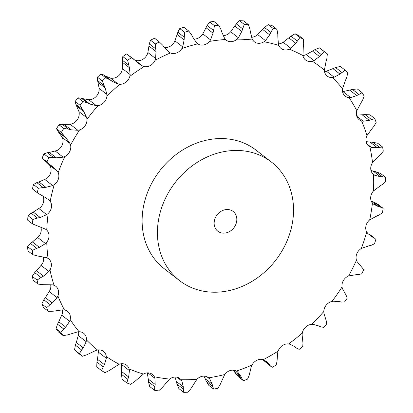<?xml version="1.0" encoding="UTF-8"?>
<svg xmlns="http://www.w3.org/2000/svg" width="413" height="413" viewBox="0 0 413 413"><rect width="100%" height="100%" fill="white"/><g stroke="black" fill="none" stroke-linecap="round" stroke-linejoin="round"><path stroke-width="0.62" d="M370.988 170.507L376.098 171.834L382.392 176.718L385.412 177.229A194.704 164.937 127.8 0 1 385.401 181.591L382.376 184.466M382.572 184.327L380.125 185.891M382.392 176.718L380.358 176.692L374.834 175.319L373.558 174.539M380.337 185.767L373.466 190.976A9.607 8.141 127.8 0 0 370.693 197.249A9.607 8.141 127.8 0 0 372.443 203.17L373.481 204.167M385.412 177.229L380.585 173.481L376.098 171.834M377.064 215.88L369.697 219.861A9.607 8.141 127.8 0 0 366.011 225.715A9.607 8.141 127.8 0 0 366.713 232.023L367.622 233.314L371.943 236.768L374.777 238.342L369.103 233.939L373.626 237.62M368.985 245.802L361.339 248.44A9.607 8.141 127.8 0 0 356.842 253.711A9.607 8.141 127.8 0 0 356.476 260.231L357.131 261.703L363.796 269.658A194.704 164.937 127.8 0 1 361.716 273.804L358.37 274.635M356.321 274.666L348.629 275.899A9.607 8.141 127.8 0 0 343.456 280.437A9.607 8.141 127.8 0 0 342.031 286.978L342.418 288.584L346.104 295.238L347.25 298.103A194.704 164.937 127.8 0 1 344.576 301.934L341.355 302.042M339.44 301.65L333.606 301.211L331.938 301.449A9.607 8.141 127.8 0 0 326.234 305.119A9.607 8.141 127.8 0 0 323.797 311.49L323.895 313.188L326.213 320.725L326.714 323.968A194.704 164.937 127.8 0 1 323.524 327.37L320.55 326.766M318.831 325.965L313.379 324.406L311.743 324.344A9.607 8.141 127.8 0 0 305.672 327.05A9.607 8.141 127.8 0 0 302.29 333.069L302.104 334.809L302.961 342.991L302.786 346.507A194.704 164.937 127.8 0 1 299.172 349.383L296.648 348.185L294.071 346.187L296.539 348.102M294.712 346.636L290.184 344.297L288.625 343.941A9.607 8.141 127.8 0 0 282.363 345.598A9.607 8.141 127.8 0 0 278.135 351.091L277.67 352.826L277.025 361.401L276.152 365.066A194.704 164.937 127.8 0 1 272.213 367.338L263.737 360.544L271.32 366.759M263.53 359.764L268.878 363.915L266.431 361.494L263.251 359.666A9.607 8.141 127.8 0 0 256.979 360.229A9.607 8.141 127.8 0 0 252.023 365.04L251.29 366.713L249.137 375.422L247.578 379.119A194.704 164.937 127.8 0 1 243.433 380.714L241.775 378.256L235.482 373.373L238.606 376.971L243.433 380.714M233.469 370.193L234.032 371.07L240.975 376.455L237.614 371.979L236.35 371.07A9.607 8.141 127.8 0 0 230.242 370.523A9.607 8.141 127.8 0 0 224.703 374.508L220.114 384.653L217.883 388.256A194.704 164.937 127.8 0 1 213.65 389.134L212.587 386.212L206.293 381.323L208.823 385.386L213.65 389.134M203.996 376.119L205.23 378.793L212.174 384.183L209.758 378.974L208.694 377.828A9.607 8.141 127.8 0 0 208.436 377.616A9.607 8.141 127.8 0 0 202.933 376.181A9.607 8.141 127.8 0 0 196.97 379.232L190.78 388.824L187.925 392.216A194.704 164.937 127.8 0 1 183.723 392.35L183.31 389.061L177.017 384.178L178.896 388.602L183.723 392.35M175.019 377.038L176.361 381.483L183.3 386.873L181.911 381.091L181.085 379.738A9.607 8.141 127.8 0 0 179.867 378.525A9.607 8.141 127.8 0 0 175.835 377.043A9.607 8.141 127.8 0 0 169.614 379.072L161.979 387.822L158.566 390.884A194.704 164.937 127.8 0 1 154.514 390.27L154.787 386.728L148.494 381.844L149.692 386.527L154.514 390.27M147.302 372.872L148.252 379.062L155.19 384.451L154.875 378.272L154.307 376.749A9.607 8.141 127.8 0 0 152.34 374.348A9.607 8.141 127.8 0 0 149.718 373.084A9.607 8.141 127.8 0 0 143.43 374.028L134.55 381.669L130.647 384.302A194.704 164.937 127.8 0 1 126.868 382.959L127.834 379.279L121.541 374.395L122.041 379.211L126.868 382.959M121.572 363.739L121.711 371.597L128.649 376.981L129.429 370.59L129.14 368.948A9.607 8.141 127.8 0 0 126.646 365.216A9.607 8.141 127.8 0 0 125.346 364.416A9.607 8.141 127.8 0 0 119.161 364.251L109.269 370.544L104.974 372.655A194.704 164.937 127.8 0 1 101.572 370.621L103.224 366.93L96.936 362.046L96.745 366.873L101.572 370.621M98.449 349.904A9.607 8.141 127.8 0 1 98.537 350.529L97.504 359.3L104.443 364.689L106.306 358.277L106.301 356.558A9.607 8.141 127.8 0 0 103.524 351.38A9.607 8.141 127.8 0 0 103.41 351.293A9.607 8.141 127.8 0 0 97.509 350.023L95.821 350.482L86.875 354.772L82.285 356.285L77.463 352.537A194.704 164.937 127.8 0 1 74.536 349.868L75.383 345.144L81.676 350.033L79.363 353.616A194.704 164.937 127.8 0 0 82.285 356.285M78.563 331.768A9.607 8.141 127.8 0 1 78.687 333.905L76.322 342.527L83.266 347.916L86.172 341.68L86.451 339.935A9.607 8.141 127.8 0 0 84.546 334.086A9.607 8.141 127.8 0 0 83.638 333.245A9.607 8.141 127.8 0 0 79.1 331.747L77.407 331.913L68 334.798L63.235 335.65L58.409 331.907A194.704 164.937 127.8 0 1 56.044 328.681L57.51 324.19L63.803 329.073L60.871 332.429A194.704 164.937 127.8 0 0 63.235 335.65M62.492 309.874A9.607 8.141 127.8 0 1 62.399 313.534L58.785 321.763L65.724 327.153L69.606 321.278L70.164 319.559A9.607 8.141 127.8 0 0 69.296 313.297A9.607 8.141 127.8 0 0 67.562 311.325A9.607 8.141 127.8 0 0 64.464 309.957L62.807 309.822L53.2 311.206L48.367 311.356L43.541 307.613A194.704 164.937 127.8 0 1 41.806 303.922L43.824 299.771L50.118 304.655L46.628 307.67A194.704 164.937 127.8 0 0 48.367 311.356M50.691 284.81A9.607 8.141 127.8 0 1 50.133 289.988L45.389 297.603L52.332 302.992L57.082 297.659L57.897 296.013A9.607 8.141 127.8 0 0 58.099 289.518A9.607 8.141 127.8 0 0 55.76 286.261A9.607 8.141 127.8 0 0 54.015 285.269L52.451 284.846L42.89 284.671L38.11 284.098L33.288 280.35A194.704 164.937 127.8 0 1 32.229 276.307L34.718 272.601L41.011 277.484L37.051 280.05A194.704 164.937 127.8 0 0 38.11 284.098M43.442 257.036A9.607 8.141 127.8 0 1 43.515 257.407A9.607 8.141 127.8 0 1 42.255 263.953L36.525 270.742L43.463 276.132L48.961 271.506L50.014 269.983A9.607 8.141 127.8 0 0 51.274 263.432A9.607 8.141 127.8 0 0 48.569 258.765A9.607 8.141 127.8 0 0 48.063 258.404L46.628 257.697L37.377 255.952L32.766 254.661L27.939 250.913A194.704 164.937 127.8 0 1 27.588 246.623L30.464 243.453L36.757 248.337L32.415 250.371A194.704 164.937 127.8 0 0 32.766 254.661M40.902 227.253A9.607 8.141 127.8 0 1 41.259 229.773A9.607 8.141 127.8 0 1 38.977 236.179L32.441 241.956L39.38 247.346L45.476 243.562L46.741 242.204A9.607 8.141 127.8 0 0 49.023 235.797A9.607 8.141 127.8 0 0 46.767 230.134L45.507 229.163L32.477 223.887L27.65 220.139A194.704 164.937 127.8 0 1 28.022 215.736L31.171 213.17L37.464 218.059L32.849 219.479A194.704 164.937 127.8 0 0 32.477 223.887M42.967 196.185A9.607 8.141 127.8 0 1 43.644 201.379A9.607 8.141 127.8 0 1 40.402 207.46L33.257 212.07L40.2 217.46L46.731 214.641L48.166 213.485A9.607 8.141 127.8 0 0 51.408 207.403A9.607 8.141 127.8 0 0 50.179 201.265L49.126 200.057L43.654 196.474L38.208 193.454L32.436 188.917A194.704 164.937 127.8 0 1 33.515 184.523L36.829 182.623L43.122 187.512L38.337 188.266A194.704 164.937 127.8 0 0 37.263 192.664L38.208 193.454M57.381 171.225L49.643 165.221L50.427 166.604A9.607 8.141 127.8 0 1 50.598 173.042A9.607 8.141 127.8 0 1 46.488 178.623L38.956 181.942L45.895 187.332L52.683 185.566L54.253 184.652A9.607 8.141 127.8 0 0 58.362 179.066A9.607 8.141 127.8 0 0 58.192 172.629L57.381 171.225L52.652 166.697L43.747 159.97M70.024 143.492L62.291 137.483L62.812 139.026A9.607 8.141 127.8 0 1 61.914 145.583A9.607 8.141 127.8 0 1 57.061 150.502L49.364 152.443L56.307 157.833L63.168 157.177L64.826 156.532A9.607 8.141 127.8 0 0 69.678 151.607A9.607 8.141 127.8 0 0 70.577 145.056L70.024 143.492L66.173 138.133L61.341 132.454L56.519 128.711L57.965 131.349L64.258 136.233M86.704 117.653L78.966 111.644L79.213 113.307A9.607 8.141 127.8 0 1 77.277 119.785A9.607 8.141 127.8 0 1 71.816 123.905L70.148 124.287L64.191 124.421L71.129 129.811L77.881 130.296L79.58 129.93A9.607 8.141 127.8 0 0 85.037 125.81A9.607 8.141 127.8 0 0 86.973 119.331L86.704 117.653L83.824 111.613L79.952 105.201L75.125 101.453L75.956 104.525L82.249 109.409M106.931 94.453L99.197 88.449L99.156 90.179A9.607 8.141 127.8 0 1 96.234 96.394A9.607 8.141 127.8 0 1 90.328 99.595L88.666 99.683L83.003 98.676L89.946 104.066L96.405 105.687L98.087 105.62A9.607 8.141 127.8 0 0 103.999 102.419A9.607 8.141 127.8 0 0 106.921 96.203L106.931 94.453L105.098 87.902L102.259 80.912L97.432 77.169L97.602 80.561L103.895 85.445M130.131 74.567L122.393 68.558L122.067 70.303A9.607 8.141 127.8 0 1 118.252 76.08A9.607 8.141 127.8 0 1 112.062 78.269L110.457 78.057L105.263 75.956L112.202 81.346L118.195 84.066L119.822 84.293A9.607 8.141 127.8 0 0 126.011 82.11A9.607 8.141 127.8 0 0 129.832 76.333L130.131 74.567L129.383 67.675L127.632 60.293L122.806 56.545L122.284 60.148L128.577 65.037M137.271 62.301L139.026 63.819L142.63 66.049L144.158 66.57A9.607 8.141 127.8 0 0 150.451 65.46A9.607 8.141 127.8 0 0 155.056 60.288L155.634 58.558L155.98 51.522L155.334 43.928L150.513 40.18L149.294 43.876L155.587 48.76M164.42 47.485L169.01 52.162L170.388 52.957A9.607 8.141 127.8 0 0 176.599 52.952A9.607 8.141 127.8 0 0 181.87 48.538L182.701 46.886L184.126 39.896L184.575 32.291L179.748 28.543L177.853 32.209L184.146 37.093M192.876 37.315L196.573 42.792L197.765 43.845A9.607 8.141 127.8 0 0 203.723 44.945A9.607 8.141 127.8 0 0 209.494 41.414L210.558 39.896L213.005 33.143L214.512 25.714L209.685 21.972L207.14 25.482L213.433 30.371M221.817 32.085L224.527 38.223L225.498 39.498A9.607 8.141 127.8 0 0 226.262 40.185A9.607 8.141 127.8 0 0 231.022 41.677A9.607 8.141 127.8 0 0 237.134 39.127L238.404 37.779L241.791 31.45L244.274 24.398L239.452 20.65L236.308 23.892L242.601 28.776M250.412 31.951L252.064 38.574L252.792 40.035A9.607 8.141 127.8 0 0 254.408 41.821A9.607 8.141 127.8 0 0 257.727 43.231A9.607 8.141 127.8 0 0 264.005 41.739L265.44 40.603L269.658 34.873L273.019 28.368L268.192 24.62L264.526 27.485L270.82 32.369M277.835 36.917L278.398 43.845L278.858 45.451A9.607 8.141 127.8 0 0 281.119 48.502A9.607 8.141 127.8 0 0 283.065 49.565A9.607 8.141 127.8 0 0 289.322 49.173L290.886 48.285L295.801 43.303L299.91 37.516L295.083 33.768L290.979 36.153L297.267 41.037M303.302 46.834L302.946 55.585A9.607 8.141 127.8 0 0 305.615 60.03A9.607 8.141 127.8 0 0 306.301 60.499A9.607 8.141 127.8 0 0 312.367 61.222L314.004 60.597L319.471 56.509L324.179 51.573L319.352 47.831L314.902 49.648L321.195 54.537M326.074 61.418L324.37 70.143A9.607 8.141 127.8 0 0 326.776 75.718A9.607 8.141 127.8 0 0 327.194 76.075A9.607 8.141 127.8 0 0 332.47 77.53L334.138 77.195L339.982 74.103L345.123 70.143L340.302 66.4L335.609 67.587L341.902 72.471M345.505 80.256L342.501 88.707A9.607 8.141 127.8 0 0 343.895 94.789A9.607 8.141 127.8 0 0 345.237 96.172A9.607 8.141 127.8 0 0 349.052 97.638L350.704 97.597L356.744 95.579L362.149 92.688L357.322 88.945L352.506 89.445L358.799 94.334M361.029 102.796L356.832 110.746A9.607 8.141 127.8 0 0 357.168 117.153A9.607 8.141 127.8 0 0 359.227 119.749A9.607 8.141 127.8 0 0 361.638 120.957L363.228 121.216L369.279 120.322L374.756 118.557L369.929 114.814L365.107 114.602L371.401 119.486M372.201 128.397L366.94 135.629A9.607 8.141 127.8 0 0 366.207 142.175A9.607 8.141 127.8 0 0 368.763 146.125A9.607 8.141 127.8 0 0 369.872 146.827L371.349 147.374L377.229 147.622L382.583 147.013L377.756 143.265L373.047 142.33L379.34 147.214M378.695 156.321L372.541 162.629A9.607 8.141 127.8 0 0 370.76 169.129A9.607 8.141 127.8 0 0 373.507 174.498A180.156 152.614 127.8 0 1 373.466 190.976M179.5 280.566L164.183 268.672A74.98 63.519 -52.2 0 1 159.991 170.492A74.98 63.519 -52.2 0 1 256.148 150.218L271.465 162.108A74.98 63.519 127.8 0 0 175.308 182.386A74.98 63.519 127.8 0 0 179.5 280.566A74.98 63.519 127.8 0 0 219.546 292.037A74.98 63.519 127.8 0 0 287.773 239.184A74.98 63.519 127.8 0 0 271.465 162.108M372.48 173.491L374.834 175.319M373.414 171.302L380.358 176.692M134.834 60.014L136.393 60.546A9.607 8.141 127.8 0 0 142.686 59.431A9.607 8.141 127.8 0 0 147.296 54.263L147.895 52.549L155.634 58.558M164.389 47.443A9.607 8.141 127.8 0 0 168.84 46.922A9.607 8.141 127.8 0 0 174.105 42.508L174.962 40.882L182.701 46.886M193.857 39.09A9.607 8.141 127.8 0 0 195.958 38.92A9.607 8.141 127.8 0 0 201.73 35.389L202.824 33.887L210.558 39.896M223.17 35.647A9.607 8.141 127.8 0 0 223.263 35.647A9.607 8.141 127.8 0 0 229.375 33.097L230.671 31.775L238.404 37.779M251.615 37.278A9.607 8.141 127.8 0 0 256.241 35.709L257.702 34.594L265.44 40.603M278.419 43.948A9.607 8.141 127.8 0 0 281.563 43.148L283.148 42.276L290.886 48.285M302.925 55.476A9.607 8.141 127.8 0 0 304.603 55.192L306.27 54.593L314.004 60.597M324.51 71.521A9.607 8.141 127.8 0 0 324.706 71.506L326.404 71.191L334.138 77.195M383.156 208.338L378.329 204.59L374.178 202.256L380.471 207.145L383.156 208.338A194.704 164.937 127.8 0 1 382.428 212.752L379.18 214.987M380.652 207.187L378.38 206.645M371.241 201.157L378.576 206.696L373.383 204.089M379.387 214.894L376.847 215.968M382.583 147.013A194.704 164.937 127.8 0 1 383.29 151.194L380.595 154.643M380.781 154.472L378.499 156.486M366.894 143.915L371.349 147.374M374.777 238.342L375.882 239.442A194.704 164.937 127.8 0 1 374.457 243.789L371.101 245.332M371.308 245.286L368.768 245.843M374.756 118.557A194.704 164.937 127.8 0 1 376.155 122.439L373.889 126.383M374.054 126.177L372.025 128.598M356.801 116.223L363.228 121.216M358.572 274.624L356.109 274.666M362.149 92.688A194.704 164.937 127.8 0 1 364.204 96.157L362.454 100.493M362.593 100.261L360.879 103.023M342.553 91.624L342.971 91.593L350.704 97.597M341.546 302.073L339.243 301.604M345.123 70.143A194.704 164.937 127.8 0 1 347.782 73.101L346.615 77.727M346.724 77.468L345.387 80.504M320.715 326.843L318.655 325.883M324.179 51.573A194.704 164.937 127.8 0 1 327.354 53.938L326.833 58.729M326.905 58.455L325.996 61.682M296.684 348.216L294.928 346.801M299.91 37.516A194.704 164.937 127.8 0 1 303.519 39.209L303.674 44.052M303.705 43.768L303.261 47.108M270.138 365.577L268.76 363.76M273.019 28.368A194.704 164.937 127.8 0 1 276.947 29.349L277.799 34.114M277.789 33.83L277.835 37.191M241.848 378.432L240.887 376.274M244.274 24.398A194.704 164.937 127.8 0 1 248.419 24.635L249.958 29.204M249.911 28.925L250.448 32.224M212.623 386.408L212.127 383.976M214.512 25.714A194.704 164.937 127.8 0 1 218.745 25.208L220.955 29.468M220.862 29.199L221.9 32.343M197.476 43.633L197.765 43.845A180.156 152.614 127.8 0 0 181.87 48.538M191.617 34.888L188.782 31.047A194.704 164.937 127.8 0 0 184.575 32.291M191.487 34.64L192.995 37.552M183.305 389.278L183.295 386.651M162.794 45.316L159.392 41.987L154.57 38.239L159.392 41.987A194.704 164.937 127.8 0 0 155.334 43.928M168.664 51.899L168.323 51.625M162.624 45.094L164.575 47.696M154.741 386.955L155.226 384.219M135.309 60.448L131.422 57.706A194.704 164.937 127.8 0 0 127.632 60.293M135.108 60.257L137.462 62.487M127.746 379.506L128.727 376.749M105.676 77.763L100.849 74.015L103.668 74.965L109.961 79.848L105.676 77.763A194.704 164.937 127.8 0 0 102.259 80.912M109.729 79.699L112.424 81.49M103.1 367.152L104.561 364.457M82.889 101.572L78.067 97.824L81.175 98.077L87.468 102.966L82.889 101.572A194.704 164.937 127.8 0 0 79.952 105.201M87.215 102.847L90.184 104.174M81.511 350.239L83.421 347.7M63.726 128.453L58.899 124.705L62.198 124.241L68.491 129.124L63.726 128.453A194.704 164.937 127.8 0 0 61.341 132.454M68.222 129.052L71.392 129.873M63.602 329.259L65.915 326.957M48.734 157.632L43.907 153.884L47.273 152.696L53.566 157.58L48.734 157.632A194.704 164.937 127.8 0 0 46.974 161.891L49.828 164.689M53.282 157.549L56.576 157.854M49.89 304.82L52.549 302.822M42.838 187.523L46.168 187.311M40.763 277.613L43.706 275.992M37.185 218.11L40.469 217.393M36.489 248.435L39.638 247.242M371.385 201.214L374.436 202.36M366.088 141.649L373.047 142.33M367.018 232.529L367.333 232.736M356.533 115.139L365.107 114.602M342.971 91.593L352.506 89.445M326.404 71.191L335.609 67.587M306.27 54.593L314.902 49.648M327.354 53.938L322.532 50.19A194.704 164.937 127.8 0 0 319.352 47.831M283.148 42.276L290.979 36.153M303.519 39.209L298.692 35.466A194.704 164.937 127.8 0 0 295.083 33.768M262.844 359.547L263.737 360.544M257.702 34.594L264.526 27.485M276.947 29.349L272.126 25.606A194.704 164.937 127.8 0 0 268.192 24.62M233.892 370.843L235.632 373.605M230.671 31.775L236.308 23.892M248.419 24.635L243.593 20.893A194.704 164.937 127.8 0 0 239.452 20.65M205.132 378.545L206.407 381.581M202.824 33.887L207.14 25.482M218.745 25.208L213.919 21.461A194.704 164.937 127.8 0 0 209.685 21.972M174.962 40.882L177.853 32.209M188.782 31.047L183.955 27.299A194.704 164.937 127.8 0 0 179.748 28.543M176.299 381.22L177.089 384.451M147.895 52.549L149.294 43.876M154.57 38.239A194.704 164.937 127.8 0 0 150.513 40.18M148.231 378.788L148.525 382.128M122.393 68.558L122.284 60.148M134.117 59.431L126.595 53.958A194.704 164.937 127.8 0 0 122.806 56.545M121.732 371.318L121.53 374.679M99.197 88.449L97.602 80.561M100.849 74.015A194.704 164.937 127.8 0 0 97.432 77.169M105.429 76.059L103.513 74.872M97.566 359.026L96.885 362.325M78.966 111.644L75.956 104.525M78.067 97.824A194.704 164.937 127.8 0 0 75.125 101.453M83.189 98.743L81 98.026M76.426 342.269L75.295 345.413M62.291 137.483L57.965 131.349M58.899 124.705A194.704 164.937 127.8 0 0 56.519 128.711M64.397 124.442L62.002 124.225M58.92 321.526L57.386 324.432M49.643 165.221L46.524 162.123M44.155 160.259L42.152 158.148A194.704 164.937 127.8 0 1 43.907 153.884M49.581 152.423L47.067 152.722M45.554 297.391L43.67 299.993M39.173 181.88L36.623 182.696M36.711 270.561L34.547 272.786M33.474 211.962L30.97 213.284M32.642 241.811L30.268 243.608M370.285 142.232L377.229 147.622M362.34 114.933L369.279 120.322M349.806 90.189L356.744 95.579M333.038 68.713L339.982 74.103M312.527 51.119L319.471 56.509M288.863 37.913L295.801 43.303M262.72 29.483L269.658 34.873M234.852 26.06L241.791 31.45M206.066 27.754L213.005 33.143M177.182 34.506L184.126 39.896M149.041 46.132L155.98 51.522M131.422 57.706L126.595 53.958M122.444 62.286L129.383 67.675M98.16 82.512L105.098 87.902M76.885 106.229L83.824 111.613M79.363 353.616L74.536 349.868M59.235 132.743L66.173 138.133M60.871 332.429L56.044 328.681M46.974 161.891L42.152 158.148M46.628 307.67L41.806 303.922M37.263 192.664L32.436 188.917M38.337 188.266L33.515 184.523M37.051 280.05L32.229 276.307M32.849 219.479L28.022 215.736M32.415 250.371L27.588 246.623M224.496 233.123A12.498 10.588 127.8 0 0 235.864 224.311A12.498 10.588 127.8 0 0 233.149 211.466A12.498 10.588 127.8 0 0 217.119 214.843A12.498 10.588 127.8 0 0 217.821 231.208A12.498 10.588 127.8 0 0 224.496 233.123M369.697 219.861A180.156 152.614 127.8 0 0 372.443 203.17M361.339 248.44A180.156 152.614 127.8 0 0 366.713 232.023M348.629 275.899A180.156 152.614 127.8 0 0 356.476 260.231M331.938 301.449A180.156 152.614 127.8 0 0 342.031 286.978M311.743 324.344A180.156 152.614 127.8 0 0 323.797 311.49M288.625 343.941A180.156 152.614 127.8 0 0 302.29 333.069M263.251 359.666A180.156 152.614 127.8 0 0 278.135 351.091M236.35 371.07A180.156 152.614 127.8 0 0 252.023 365.04M208.694 377.828A180.156 152.614 127.8 0 0 224.703 374.508M181.085 379.738A180.156 152.614 127.8 0 0 195.901 379.315A180.156 152.614 127.8 0 0 196.97 379.232M154.307 376.749A180.156 152.614 127.8 0 0 169.614 379.072M129.14 368.948A180.156 152.614 127.8 0 0 143.43 374.028M106.301 356.558A180.156 152.614 127.8 0 0 119.161 364.251M86.451 339.935A180.156 152.614 127.8 0 0 97.509 350.023M70.164 319.559A180.156 152.614 127.8 0 0 79.1 331.747M57.897 296.013A180.156 152.614 127.8 0 0 64.464 309.957M50.014 269.983A180.156 152.614 127.8 0 0 54.015 285.269M46.741 242.204A180.156 152.614 127.8 0 0 48.063 258.404M48.166 213.485A180.156 152.614 127.8 0 0 46.767 230.134M54.253 184.652A180.156 152.614 127.8 0 0 50.179 201.265M64.826 156.532A180.156 152.614 127.8 0 0 58.192 172.629M79.58 129.93A180.156 152.614 127.8 0 0 70.577 145.056M98.087 105.62A180.156 152.614 127.8 0 0 86.973 119.331M119.822 84.293A180.156 152.614 127.8 0 0 106.921 96.203M144.158 66.57A180.156 152.614 127.8 0 0 129.832 76.333M170.388 52.957A180.156 152.614 127.8 0 0 155.056 60.288M225.498 39.498A180.156 152.614 127.8 0 0 209.494 41.414M252.792 40.035A180.156 152.614 127.8 0 0 237.134 39.127M278.858 45.451A180.156 152.614 127.8 0 0 264.005 41.739M302.946 55.585A180.156 152.614 127.8 0 0 289.322 49.173M324.37 70.143A180.156 152.614 127.8 0 0 312.367 61.222M342.501 88.707A180.156 152.614 127.8 0 0 332.47 77.53M356.832 110.746A180.156 152.614 127.8 0 0 349.052 97.638M366.94 135.629A180.156 152.614 127.8 0 0 361.638 120.957M372.541 162.629A180.156 152.614 127.8 0 0 369.872 146.827M236.794 371.344L237.614 371.979M206.779 376.661L209.758 378.974M176.862 377.172L181.911 381.091M147.9 372.856L154.875 378.272M134.891 60.045L142.63 66.049M121.69 364.586L129.429 370.59M110.457 78.057L118.195 84.066M98.573 352.268L106.306 358.277M88.666 99.683L96.405 105.687M78.434 335.676L86.172 341.68M70.148 124.287L77.881 130.296M61.867 315.274L69.606 321.278M55.435 151.173L63.168 157.177M49.343 291.655L57.082 297.659M44.95 179.557L52.683 185.566M41.223 265.497L48.961 271.506M38.992 208.632L46.731 214.641M37.738 237.558L45.476 243.562"/></g></svg>
